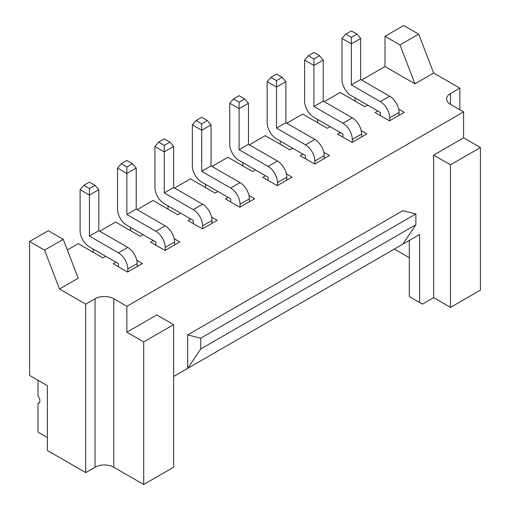 <?xml version="1.0" encoding="UTF-8"?>
<svg xmlns="http://www.w3.org/2000/svg" width="510" height="510" viewBox="0 0 510 510"><rect width="100%" height="100%" fill="white"/><g stroke="black" fill="none" stroke-linecap="round" stroke-linejoin="round"><path stroke-width="0.76" d="M399.974 44.937L418.678 34.138L403.716 25.5L385.005 36.299L399.974 44.937L414.936 83.818L433.647 73.019L459.835 88.141L450.483 93.54A13.228 7.637 0 0 0 446.607 98.94A13.228 7.637 0 0 0 450.483 104.34L463.577 111.9L463.577 137.821L480.407 147.543L480.407 290.101L450.483 307.383L433.647 297.661L422.42 304.138L419.615 302.519L419.615 234.479L187.654 368.398L187.654 334.917L402.779 210.719L415.873 213.958L415.873 224.763L402.779 244.201M433.647 73.019L418.678 34.138M459.835 88.141L459.835 109.739M324.213 101.643L340.113 92.463L364.803 106.718L367.614 105.098L351.339 95.701A13.228 7.637 60 0 1 341.987 79.503L341.987 38.46L351.339 43.86L351.339 84.902L380.332 101.637A13.228 7.637 60 0 1 389.685 117.842L389.685 120.666M355.081 97.863L355.081 101.101M385.005 36.299L385.005 66.542L414.936 83.818M463.577 137.821L433.647 155.097L450.483 164.819L480.407 147.543M450.483 164.819L450.483 307.383M433.647 155.097L433.647 297.661M409.326 240.42L409.326 296.584L419.615 302.519M409.326 257.703L394.357 249.058M230.679 201.756L230.679 198.836L228.155 197.383L225.445 198.945L239.847 207.264L254.624 198.734L248.988 195.477M268.094 180.157L268.094 177.238L265.57 175.784L262.854 177.346L277.262 185.665L292.039 177.129L286.397 173.878M305.509 158.559L305.509 155.639L302.978 154.179L300.269 155.748L314.67 164.061L329.454 155.531L323.812 152.273M342.918 136.96L342.918 134.041L340.393 132.581L337.684 134.149L352.085 142.462L366.862 133.932L361.227 130.675M380.332 115.362L380.332 112.442L377.808 110.982L375.092 112.551L389.5 120.864L404.277 112.334L398.635 109.076M174.56 188.037L190.466 178.857L215.156 193.118L217.961 191.492L201.686 182.102A13.228 7.637 60 0 1 192.334 165.897L192.334 124.861L201.686 130.26L201.686 171.296L230.679 188.037A13.228 7.637 60 0 1 240.038 204.242L240.038 207.066M205.428 184.257L205.428 187.501M211.975 166.438L227.874 157.258L252.571 171.513L255.376 169.894L239.101 160.497A13.228 7.637 60 0 1 229.749 144.298L229.749 103.262L239.101 108.662L239.101 149.698L268.094 166.438A13.228 7.637 60 0 1 277.446 182.637L277.446 185.468M242.843 162.658L242.843 165.897M249.39 144.84L265.289 135.66L289.98 149.914L292.785 148.295L276.509 138.898A13.228 7.637 60 0 1 267.157 122.7L267.157 81.657L276.509 87.057L276.509 128.099L305.509 144.84A13.228 7.637 60 0 1 314.861 161.039L314.861 163.933M280.251 141.06L280.251 144.298M286.798 123.241L302.698 114.061L327.394 128.316L330.2 126.697L313.924 117.3A13.228 7.637 60 0 1 304.572 101.101L304.572 60.059L313.924 65.459L313.924 106.501L342.918 123.241A13.228 7.637 60 0 1 352.27 139.44L352.27 142.264M317.666 119.461L317.666 122.7M126.862 306.3L126.862 332.22L156.793 314.938L173.63 324.66L173.63 467.217L143.699 484.5L113.768 467.217A13.228 7.637 0 0 0 95.064 467.217L85.712 472.617L47.36 450.483L47.36 385.681L29.593 375.417L29.593 241.498L48.297 230.698L63.259 239.337L78.228 278.218L59.517 289.017L85.712 304.138L95.064 298.739A13.228 7.637 180 0 1 113.768 298.739L126.862 306.3L463.577 111.9M67.346 249.945L78.228 243.659L102.918 257.913L105.723 256.294L89.448 246.897A13.228 7.637 60 0 1 80.096 230.698L80.096 189.656L89.448 195.056L89.448 236.098L118.448 252.839A13.228 7.637 60 0 1 127.8 269.038L127.8 271.932M93.19 252.297L93.19 249.058M99.737 231.24L115.636 222.06L140.333 236.315L143.138 234.696L126.862 225.299A13.228 7.637 60 0 1 117.51 209.1L117.51 168.058L126.862 173.457L126.862 214.5L155.856 231.24A13.228 7.637 60 0 1 165.208 247.439L165.208 250.27M130.605 230.698L130.605 227.46M137.152 209.642L153.051 200.462L177.741 214.716L180.546 213.097L164.277 203.7A13.228 7.637 60 0 1 154.919 187.501L154.919 146.459L164.277 151.859L164.277 192.901L193.271 209.642A13.228 7.637 60 0 1 202.623 225.841L202.623 228.665M168.013 209.1L168.013 205.862M361.628 80.038L385.005 66.542M173.63 376.501L187.654 368.398L200.755 348.961L415.873 224.763M187.654 334.917L200.755 338.162L415.873 213.958M200.755 338.162L200.755 348.961M38.008 380.281L38.008 395.977A5.291 3.054 60 0 1 38.785 403.225A5.291 3.054 60 0 1 38.008 403.461L38.008 432.123L47.36 437.523M85.712 472.617L85.712 304.138M59.517 289.017L44.555 250.136L29.593 241.498M44.555 250.136L63.259 239.337M173.63 324.66L143.699 341.936L143.699 484.5M143.699 341.936L126.862 332.22M136.75 260.272L142.386 263.53L127.608 272.066L113.207 263.747L115.917 262.178L105.723 256.294M174.159 238.674L179.8 241.931L165.023 250.461L150.622 242.148L153.332 240.58L143.138 234.696M211.573 217.075L217.215 220.333L202.438 228.862L188.031 220.549L190.746 218.981L180.546 213.097M340.393 132.581L330.2 126.697M302.978 154.179L292.785 148.295M265.57 175.784L255.376 169.894M228.155 197.383L217.961 191.492M377.808 110.982L367.614 105.098M304.572 60.059L308.314 55.737L313.924 58.981L313.924 65.459L323.276 60.059L323.276 101.101L352.27 117.842A13.228 7.637 60 0 1 361.628 134.041L361.628 136.871M267.157 81.657L270.899 77.341L276.509 80.58L276.509 87.057L285.868 81.657L285.868 122.7L314.861 139.44A13.228 7.637 60 0 1 324.213 155.639L324.213 158.47M229.749 103.262L233.491 98.94L239.101 102.178L239.101 108.662L248.453 103.262L248.453 144.298L277.446 161.039A13.228 7.637 60 0 1 286.798 177.238L286.798 180.068M192.334 124.861L196.076 120.538L201.686 123.777L201.686 130.26L211.038 124.861L211.038 165.897L240.038 182.637A13.228 7.637 60 0 1 249.39 198.836L249.39 201.667M154.919 146.459L158.661 142.137L164.277 145.382L164.277 151.859L173.63 146.459L173.63 187.501L202.623 204.242A13.228 7.637 60 0 1 211.975 220.441L211.975 223.272M193.271 223.361L193.271 220.441L190.746 218.981M117.51 168.058L121.252 163.742L126.862 166.98L126.862 173.457L136.215 168.058L136.215 209.1L165.208 225.841A13.228 7.637 60 0 1 174.56 242.04L174.56 244.87M155.856 244.959L155.856 242.04L153.332 240.58M80.096 189.656L83.838 185.34L89.448 188.579L89.448 195.056L98.806 189.656L98.806 230.698L127.8 247.439A13.228 7.637 60 0 1 137.152 263.638L137.152 266.469M118.448 266.558L118.448 263.638L115.917 262.178M341.987 38.46L345.723 34.138L351.339 37.377L351.339 43.86L360.691 38.46L360.691 79.503L389.685 96.237A13.228 7.637 60 0 1 399.037 112.442L399.037 115.273M39.378 402.67L38.008 403.461M313.924 106.501L323.276 101.101M308.314 55.737L313.924 52.498L319.534 55.737L323.276 60.059M276.509 128.099L285.868 122.7M270.899 77.341L276.509 74.097L282.126 77.341L285.868 81.657M239.101 149.698L248.453 144.298M233.491 98.94L239.101 95.701L244.711 98.94L248.453 103.262M201.686 171.296L211.038 165.897M196.076 120.538L201.686 117.3L207.302 120.538L211.038 124.861M164.277 192.901L173.63 187.501M158.661 142.137L164.277 138.898L169.887 142.137L173.63 146.459M126.862 214.5L136.215 209.1M121.252 163.742L126.862 160.497L132.472 163.742L136.215 168.058M89.448 236.098L98.806 230.698M83.838 185.34L89.448 182.095L95.064 185.34L98.806 189.656M351.339 84.902L360.691 79.503M345.723 34.138L351.339 30.9L356.949 34.138L360.691 38.46M319.534 55.737L313.924 58.981M282.126 77.341L276.509 80.58M244.711 98.94L239.101 102.178M207.302 120.538L201.686 123.777M169.887 142.137L164.277 145.382M132.472 163.742L126.862 166.98M95.064 185.34L89.448 188.579M356.949 34.138L351.339 37.377M450.483 93.54L450.483 104.34M113.768 298.739L113.768 467.217M95.064 298.739L95.064 467.217M342.918 123.241L352.27 117.842M352.27 139.44L361.628 134.041M305.509 144.84L314.861 139.44M314.861 161.039L324.213 155.639M268.094 166.438L277.446 161.039M277.446 182.637L286.798 177.238M230.679 188.037L240.038 182.637M240.038 204.242L249.39 198.836M193.271 209.642L202.623 204.242M202.623 225.841L211.975 220.441M155.856 231.24L165.208 225.841M165.208 247.439L174.56 242.04M118.448 252.839L127.8 247.439M127.8 269.038L137.152 263.638M380.332 101.637L389.685 96.237M389.685 117.842L399.037 112.442"/></g></svg>
